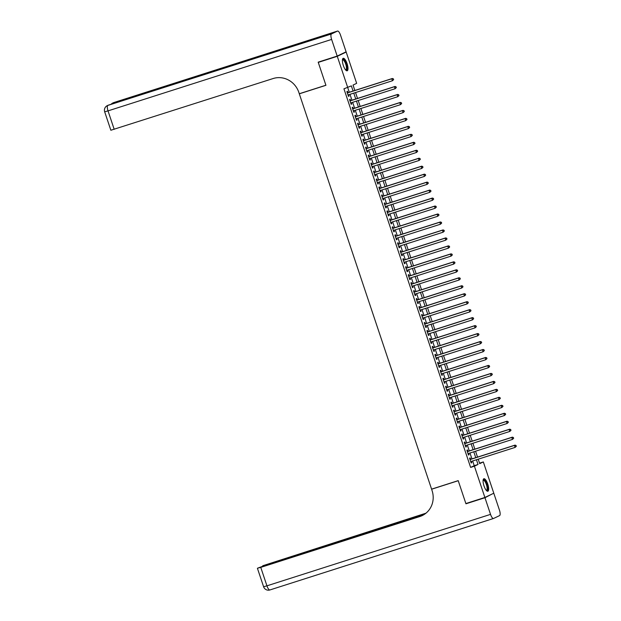 <?xml version="1.0" encoding="UTF-8"?>
<svg xmlns="http://www.w3.org/2000/svg" width="621" height="621" viewBox="0 0 621 621"><rect width="100%" height="100%" fill="white"/><g stroke="black" fill="none" stroke-linecap="round" stroke-linejoin="round"><path stroke-width="0.93" d="M483.992 485.886A6.559 2.065 -107.7 0 1 483.875 478.737A6.559 2.065 -107.7 0 1 487.749 484.093A6.559 2.065 -107.7 0 1 487.873 491.234A6.559 2.065 -107.7 0 1 483.992 485.886M343.32 65.453A6.559 2.065 -107.7 0 1 343.203 58.304A6.559 2.065 -107.7 0 1 347.077 63.66A6.559 2.065 -107.7 0 1 347.193 70.802A6.559 2.065 -107.7 0 1 343.32 65.453M344.43 52.63L346.184 52.063L356.656 83.346L353.038 85.069L354.847 90.472M479.544 463.15L483.332 461.939L493.796 493.221L484.885 497.475L474.413 466.192L478.03 464.469L476.454 459.75M470.633 459.315L470.159 457.918L469.561 458.205L471.16 462.987L471.766 462.699L471.323 461.387M467.962 451.343L467.497 449.946L466.891 450.233L468.49 455.014L469.096 454.727L468.661 453.423M465.292 443.371L464.826 441.981L464.229 442.268L465.828 447.05L466.425 446.763L465.991 445.451M462.629 435.399L462.164 434.009L461.558 434.296L463.157 439.078L463.763 438.791L463.32 437.479M459.959 427.434L459.493 426.037L458.896 426.324L460.495 431.106L461.092 430.819L460.658 429.507M457.297 419.462L456.831 418.065L456.225 418.352L457.824 423.134L458.43 422.847L457.988 421.543M454.626 411.49L454.161 410.093L453.563 410.38L455.162 415.17L455.76 414.875L455.325 413.57M451.964 403.518L451.498 402.129L450.893 402.416L452.492 407.197L453.097 406.91L452.655 405.598M449.293 395.554L448.828 394.156L448.222 394.444L449.829 399.225L450.427 398.938L449.992 397.626M446.631 387.582L446.157 386.184L445.56 386.472L447.159 391.253L447.764 390.966L447.322 389.662M443.961 379.61L443.495 378.212L442.889 378.5L444.489 383.281L445.094 382.994L444.659 381.69M441.29 371.637L440.825 370.248L440.227 370.535L441.826 375.317L442.424 375.03L441.989 373.718M438.628 363.665L438.162 362.276L437.557 362.563L439.156 367.345L439.761 367.058L439.319 365.746M435.958 355.701L435.492 354.304L434.894 354.591L436.493 359.373L437.091 359.085L436.656 357.774M433.295 347.729L432.829 346.332L432.224 346.619L433.823 351.401L434.428 351.113L433.986 349.809M430.625 339.757L430.159 338.36L429.561 338.655L431.16 343.436L431.758 343.149L431.323 341.837M427.962 331.785L427.496 330.395L426.891 330.683L428.49 335.464L429.095 335.177L428.653 333.865M425.292 323.82L424.826 322.423L424.221 322.71L425.827 327.492L426.425 327.205L425.99 325.893M422.629 315.848L422.156 314.451L421.558 314.738L423.157 319.52L423.763 319.233L423.32 317.929M419.959 307.876L419.493 306.479L418.888 306.766L420.487 311.548L421.092 311.261L420.658 309.957M417.289 299.904L416.823 298.515L416.225 298.802L417.824 303.584L418.422 303.296L417.987 301.985M414.626 291.94L414.16 290.543L413.555 290.83L415.154 295.612L415.76 295.324L415.325 294.012M411.956 283.968L411.49 282.571L410.892 282.858L412.491 287.639L413.089 287.352L412.655 286.048M409.293 275.996L408.828 274.598L408.222 274.886L409.821 279.667L410.427 279.38L409.984 278.076M406.623 268.024L406.157 266.634L405.56 266.921L407.159 271.703L407.756 271.416L407.322 270.104M403.96 260.052L403.495 258.662L402.889 258.949L404.488 263.731L405.094 263.444L404.651 262.132M401.29 252.087L400.824 250.69L400.219 250.977L401.826 255.759L402.424 255.472L401.989 254.16M398.628 244.115L398.154 242.718L397.556 243.005L399.156 247.787L399.761 247.5L399.319 246.195M395.957 236.143L395.492 234.746L394.886 235.033L396.485 239.822L397.091 239.535L396.656 238.223M393.287 228.171L392.821 226.781L392.224 227.069L393.823 231.85L394.428 231.563L393.986 230.251M390.625 220.207L390.159 218.809L389.553 219.097L391.152 223.878L391.758 223.591L391.323 222.279M387.954 212.235L387.488 210.837L386.891 211.124L388.49 215.906L389.088 215.619L388.653 214.315M385.292 204.262L384.826 202.865L384.22 203.152L385.82 207.934L386.425 207.647L385.983 206.343M382.621 196.29L382.156 194.901L381.558 195.188L383.157 199.97L383.755 199.683L383.32 198.371M379.959 188.326L379.493 186.929L378.888 187.216L380.487 191.998L381.092 191.71L380.65 190.399M377.289 180.354L376.823 178.957L376.217 179.244L377.824 184.026L378.422 183.738L377.987 182.427M374.626 172.382L374.152 170.985L373.555 171.272L375.154 176.054L375.759 175.766L375.317 174.462M371.956 164.41L371.49 163.02L370.884 163.307L372.491 168.089L373.089 167.802L372.654 166.49M369.293 156.438L368.82 155.048L368.222 155.335L369.821 160.117L370.426 159.83L369.984 158.518M366.623 148.473L366.157 147.076L365.552 147.363L367.151 152.145L367.756 151.858L367.322 150.546M363.953 140.501L363.487 139.104L362.889 139.391L364.488 144.173L365.086 143.886L364.651 142.582M361.29 132.529L360.824 131.132L360.219 131.419L361.818 136.209L362.423 135.914L361.981 134.61M358.62 124.557L358.154 123.168L357.556 123.455L359.155 128.236L359.753 127.949L359.318 126.637M355.957 116.593L355.491 115.196L354.886 115.483L356.485 120.264L357.091 119.977L356.648 118.665M353.287 108.621L352.821 107.223L352.223 107.511L353.823 112.292L354.42 112.005L353.986 110.701M350.624 100.649L350.159 99.251L349.553 99.539L351.152 104.32L351.758 104.033L351.315 102.729M353.085 91.039L351.354 85.877L343.941 88.819L470.617 467.411L474.227 465.68L472.651 460.968M471.952 458.888L469.981 452.996M469.29 450.916L467.318 445.024M466.619 442.952L464.648 437.06M463.957 434.979L461.985 429.088M461.287 427.007L459.315 421.116M458.616 419.035L456.645 413.144M455.954 411.071L453.982 405.179M453.283 403.099L451.312 397.207M450.621 395.127L448.649 389.235M447.951 387.155L445.979 381.263M445.288 379.183L443.316 373.291M442.618 371.218L440.646 365.327M439.955 363.246L437.984 357.354M437.285 355.274L435.313 349.382M434.615 347.302L432.643 341.41M431.952 339.338L429.98 333.446M429.282 331.366L427.31 325.474M426.619 323.394L424.648 317.502M423.949 315.421L421.977 309.53M421.286 307.457L419.315 301.565M418.616 299.485L416.644 293.593M415.954 291.513L413.982 285.621M413.283 283.541L411.312 277.649M410.613 275.569L408.649 269.677M407.95 267.604L405.979 261.713M405.28 259.632L403.308 253.741M402.618 251.66L400.646 245.769M399.947 243.688L397.976 237.796M397.285 235.724L395.313 229.832M394.614 227.752L392.643 221.86M391.952 219.78L389.98 213.888M389.282 211.808L387.31 205.916M386.619 203.843L384.647 197.944M383.949 195.871L381.977 189.979M381.278 187.899L379.307 182.007M378.616 179.927L376.644 174.035M375.946 171.955L373.974 166.063M373.283 163.991L371.311 158.099M370.613 156.018L368.641 150.127M367.95 148.046L365.979 142.155M365.28 140.074L363.308 134.183M362.617 132.11L360.646 126.218M359.947 124.138L357.975 118.246M357.277 116.166L355.305 110.274M354.614 108.194L352.643 102.302M351.944 100.222L349.972 94.33M349.281 92.257L347.721 87.608M347.954 92.676L347.488 91.287L346.883 91.574L348.49 96.356L349.087 96.069L348.653 94.757M484.885 497.475L465.874 503.553L458.205 480.638L431.587 489.146L299.306 93.818L299.865 93.554M299.306 93.818L325.932 85.31L318.262 62.395L319.939 61.595M318.262 62.395L337.273 56.317L346.184 52.063M470.617 467.411L474.413 466.192M347.744 87.6L337.273 56.317M475.756 457.677L473.784 451.785M473.093 449.705L471.122 443.813M470.423 441.733L468.451 435.841M467.753 433.761L465.781 427.869M465.09 425.796L463.119 419.905M462.42 417.824L460.448 411.933M459.757 409.852L457.786 403.96M457.087 401.88L455.115 395.988M454.425 393.908L452.453 388.016M451.754 385.944L449.783 380.052M449.092 377.972L447.12 372.08M446.421 370L444.45 364.108M443.751 362.027L441.779 356.136M441.089 354.063L439.117 348.171M438.418 346.091L436.447 340.199M435.756 338.119L433.784 332.227M433.085 330.147L431.114 324.255M430.423 322.183L428.451 316.291M427.753 314.21L425.781 308.319M425.09 306.238L423.118 300.347M422.42 298.266L420.448 292.375M419.749 290.294L417.786 284.402M417.087 282.33L415.115 276.438M414.417 274.358L412.445 268.466M411.754 266.386L409.782 260.494M409.084 258.414L407.112 252.522M406.421 250.449L404.45 244.558M403.751 242.477L401.779 236.585M401.088 234.505L399.117 228.613M398.418 226.533L396.446 220.641M395.748 218.561L393.784 212.669M393.085 210.597L391.114 204.705M390.415 202.625L388.443 196.733M387.752 194.652L385.781 188.761M385.082 186.68L383.11 180.789M382.42 178.716L380.448 172.824M379.749 170.744L377.778 164.852M377.087 162.772L375.115 156.88M374.416 154.8L372.445 148.908M371.754 146.835L369.782 140.944M369.084 138.863L367.112 132.972M366.413 130.891L364.442 125M363.751 122.919L361.779 117.027M361.08 114.947L359.109 109.055M358.418 106.983L356.446 101.091M355.748 99.011L353.776 93.119M478.217 459.191L479.715 463.662L483.332 461.939M355.546 92.552L357.517 98.444M358.208 100.524L360.18 106.416M360.879 108.496L362.85 114.388M363.541 116.461L365.513 122.36M366.211 124.433L368.183 130.325M368.882 132.405L370.853 138.297M371.544 140.377L373.516 146.269M374.215 148.349L376.186 154.241M376.877 156.313L378.849 162.205M379.547 164.286L381.519 170.177M382.21 172.258L384.182 178.149M384.88 180.23L386.852 186.121M387.543 188.194L389.514 194.086M390.213 196.166L392.185 202.058M392.883 204.138L394.855 210.03M395.546 212.11L397.518 218.002M398.216 220.082L400.188 225.974M400.879 228.047L402.85 233.938M403.549 236.019L405.521 241.911M406.212 243.991L408.183 249.883M408.882 251.963L410.854 257.855M411.544 259.927L413.516 265.819M414.215 267.899L416.186 273.791M416.885 275.871L418.849 281.763M419.548 283.844L421.519 289.735M422.218 291.808L424.19 297.7M424.88 299.78L426.852 305.672M427.551 307.752L429.522 313.644M430.213 315.724L432.185 321.616M432.884 323.696L434.855 329.588M435.546 331.661L437.518 337.552M438.216 339.633L440.188 345.524M440.879 347.605L442.851 353.496M443.549 355.577L445.521 361.469M446.22 363.541L448.191 369.433M448.882 371.513L450.854 377.405M451.552 379.485L453.524 385.377M454.215 387.457L456.187 393.349M456.885 395.422L458.857 401.321M459.548 403.394L461.519 409.286M462.218 411.366L464.19 417.258M464.881 419.338L466.852 425.23M467.551 427.31L469.523 433.202M470.221 435.274L472.193 441.166M472.884 443.247L474.855 449.138M475.554 451.219L477.526 457.11M474.227 465.68L478.03 464.469M348.459 96.271L349.087 96.069M351.121 104.235L351.758 104.033M353.791 112.207L354.42 112.005M356.454 120.179L357.091 119.977M359.124 128.151L359.753 127.949M361.795 136.115L362.423 135.914M364.457 144.088L365.086 143.886M367.127 152.06L367.756 151.858M369.79 160.032L370.426 159.83M372.46 168.004L373.089 167.802M375.123 175.968L375.759 175.766M377.793 183.94L378.422 183.738M380.456 191.912L381.092 191.71M383.126 199.884L383.755 199.683M385.796 207.849L386.425 207.647M388.459 215.821L389.088 215.619M391.129 223.793L391.758 223.591M393.792 231.765L394.428 231.563M396.462 239.729L397.091 239.535M399.124 247.701L399.761 247.5M401.795 255.673L402.424 255.472M404.457 263.646L405.094 263.444M407.128 271.618L407.756 271.416M409.798 279.582L410.427 279.38M412.46 287.554L413.089 287.352M415.131 295.526L415.76 295.324M417.793 303.498L418.422 303.296M420.464 311.463L421.092 311.261M423.126 319.435L423.763 319.233M425.796 327.407L426.425 327.205M428.459 335.379L429.095 335.177M431.129 343.351L431.758 343.149M433.8 351.315L434.428 351.113M436.462 359.287L437.091 359.085M439.132 367.259L439.761 367.058M441.795 375.231L442.424 375.03M444.465 383.196L445.094 382.994M447.128 391.168L447.764 390.966M449.798 399.14L450.427 398.938M452.461 407.112L453.097 406.91M455.131 415.076L455.76 414.875M457.793 423.048L458.43 422.847M460.464 431.021L461.092 430.819M463.134 438.993L463.763 438.791M465.797 446.965L466.425 446.763M468.467 454.929L469.096 454.727M471.129 462.901L471.766 462.699M393.644 79.651L393.38 78.851L393.644 79.651L392.433 80.761L348.016 94.959M393.404 79.767L392.433 80.761L391.766 78.774L392.371 78.487L347.349 92.871A0.838 0.8 -115.5 0 0 347.349 92.871L347.349 92.871M347.356 92.964L391.766 78.774L393.14 78.968M393.38 78.851L392.371 78.487M342.443 59.732A5.674 1.785 -107.7 0 1 345.097 61.386A5.674 1.785 -107.7 0 1 346.992 67.588A5.674 1.785 -107.7 0 1 345.75 70.08M345.587 69.901A5.255 1.653 72.3 0 0 345.812 69.878A5.255 1.653 72.3 0 0 346.363 66.835A5.255 1.653 72.3 0 0 344.678 61.758A5.255 1.653 72.3 0 0 342.606 59.864A5.255 1.653 72.3 0 0 342.419 59.973M346.821 70.817A6.521 2.049 72.3 0 0 345.175 60.889A6.521 2.049 72.3 0 0 342.885 58.514M483.115 480.165A5.674 1.785 -107.7 0 1 485.769 481.818A5.674 1.785 -107.7 0 1 487.664 488.021A5.674 1.785 -107.7 0 1 486.422 490.512M486.266 490.334A5.255 1.653 72.3 0 0 486.484 490.311A5.255 1.653 72.3 0 0 487.035 487.275A5.255 1.653 72.3 0 0 485.358 482.191A5.255 1.653 72.3 0 0 483.285 480.297A5.255 1.653 72.3 0 0 483.091 480.406M487.493 491.25A6.521 2.049 72.3 0 0 485.847 481.322A6.521 2.049 72.3 0 0 483.565 478.946M337.195 56.084L346.107 51.822L340.533 35.164A5.046 1.591 72.3 0 0 337.552 31.05A5.046 1.591 72.3 0 0 337.49 31.073L331.467 33.953A5.046 1.591 72.3 0 0 331.622 39.426L337.195 56.084L318.185 62.154L325.901 85.232L299.283 93.74L298.833 92.382A21.029 19.942 -115.5 0 0 273.147 78.533L110.856 130.247L104.677 111.796L108.023 110.88L114.194 129.331M331.622 39.426L108.023 110.88A5.046 1.591 -107.7 0 1 107.868 105.407L286.436 48.244L291.257 45.946L113.891 102.535A5.046 1.591 -107.7 0 1 113.954 102.512A5.046 1.591 -107.7 0 1 114.016 102.496M484.962 497.716L465.952 503.794L458.228 480.716L431.611 489.224L432.061 490.582A21.029 19.942 64.5 0 1 422.109 515.632A21.029 19.942 64.5 0 1 419.718 516.579L260.766 567.384L266.937 585.836L490.536 514.374L484.962 497.716L492.119 494.021M465.952 503.794L467.629 502.994M431.611 489.224L432.169 488.96M424.655 514.165L262.737 565.754L425.975 513.179M490.536 514.374A5.046 1.591 72.3 0 0 493.516 518.488A5.046 1.591 72.3 0 0 493.586 518.465L499.602 515.593A5.046 1.591 72.3 0 0 499.447 510.12L493.874 493.462M423.832 514.7L264.367 565.661L257.645 568.153L260.766 567.384M422.544 515.422A21.029 19.942 64.5 0 1 420.588 516.167L419.718 516.579M396.314 87.615L396.043 86.824L396.314 87.615L395.103 88.733L350.686 102.931M396.074 87.732L395.103 88.733L394.436 86.738L395.034 86.451L350.011 100.843A0.838 0.8 -115.5 0 1 349.988 100.85M350.019 100.936L394.436 86.738L395.802 86.94M396.043 86.824L395.034 86.451M398.977 95.587L398.713 94.796L398.977 95.587L397.766 96.705L353.357 110.903M398.736 95.704L397.766 96.705L397.098 94.71L397.704 94.423L352.681 108.815A0.838 0.8 -115.5 0 1 352.658 108.822L352.681 108.815M352.689 108.908L397.098 94.71L398.472 94.904M398.713 94.796L397.704 94.423M401.647 103.56L401.376 102.76L401.647 103.56L400.436 104.677L356.019 118.867M401.407 103.676L400.436 104.677L399.769 102.682L400.374 102.395L355.344 116.787A0.838 0.8 -115.5 0 0 355.344 116.787L355.344 116.787M355.352 116.88L399.769 102.682L401.135 102.876M401.376 102.76L400.374 102.395M404.31 111.532L404.046 110.732L404.31 111.532L403.099 112.642L358.69 126.839M404.069 111.648L403.099 112.642L402.439 110.654L403.037 110.367L358.014 124.751A0.838 0.8 -115.5 0 0 358.014 124.751L357.991 124.767M358.022 124.844L402.439 110.654L403.805 110.849M404.046 110.732L403.037 110.367M406.98 119.504L406.716 118.704L406.98 119.504L405.769 120.614L361.352 134.811M406.739 119.612L405.769 120.614L405.102 118.627L405.707 118.332L360.677 132.723A0.838 0.8 -115.5 0 1 360.661 132.731L360.677 132.723M360.685 132.816L405.102 118.627L406.476 118.821M406.716 118.704L405.707 118.332M409.643 127.468L409.379 126.676L409.643 127.468L408.439 128.586L364.022 142.783M409.402 127.584L408.439 128.586L407.772 126.591L408.37 126.304L363.347 140.695A0.838 0.8 -115.5 0 1 363.324 140.703L363.347 140.695M363.355 140.788L407.772 126.591L409.138 126.785M409.379 126.676L408.37 126.304M412.313 135.44L412.049 134.641L412.313 135.44L411.102 136.558L366.685 150.748M412.072 135.557L411.102 136.558L410.434 134.563L411.04 134.276L366.017 148.667A0.838 0.8 -115.5 0 1 365.994 148.675L366.017 148.667M366.017 148.761L410.434 134.563L411.808 134.757M412.049 134.641L411.04 134.276M414.983 143.412L414.712 142.613L414.983 143.412L413.772 144.53L369.355 158.72M414.743 143.529L413.772 144.53L413.105 142.535L413.702 142.248L368.68 156.632A0.838 0.8 -115.5 0 1 368.657 156.639L368.68 156.632M368.688 156.725L413.105 142.535L414.471 142.729M414.712 142.613L413.702 142.248M417.646 151.384L417.382 150.585L417.646 151.384L416.435 152.494L372.018 166.692M417.405 151.493L416.435 152.494L415.767 150.507L416.373 150.22L371.35 164.604A0.838 0.8 -115.5 0 1 371.327 164.612L371.35 164.604M371.35 164.697L415.767 150.507L417.141 150.701M417.382 150.585L416.373 150.22M420.316 159.349L420.044 158.557L420.316 159.349L419.105 160.466L374.688 174.664M420.075 159.465L419.105 160.466L418.438 158.471L419.035 158.184L374.013 172.576A0.838 0.8 -115.5 0 1 373.989 172.584L374.013 172.576M374.021 172.669L418.438 158.471L419.804 158.673M420.044 158.557L419.035 158.184M422.979 167.321L422.715 166.529L422.979 167.321L421.768 168.438L377.351 182.628M422.738 167.437L421.768 168.438L421.1 166.444L421.706 166.156L376.683 180.548A0.838 0.8 -115.5 0 0 376.683 180.548L376.683 180.548M376.691 180.641L421.1 166.444L422.474 166.638M422.715 166.529L421.706 166.156M425.649 175.293L425.377 174.493L425.649 175.293L424.438 176.411L380.021 190.6M425.408 175.409L424.438 176.411L423.77 174.416L424.376 174.128L379.346 188.52A0.838 0.8 -115.5 0 1 379.322 188.52L379.346 188.52M379.353 188.613L423.77 174.416L425.137 174.61M425.377 174.493L424.376 174.128M428.311 183.265L428.048 182.465L428.311 183.265L427.101 184.375L382.691 198.573M428.071 183.381L427.101 184.375L426.441 182.388L427.038 182.1L382.016 196.484A0.838 0.8 -115.5 0 1 381.993 196.492L382.016 196.484M382.024 196.578L426.441 182.388L427.807 182.582M428.048 182.465L427.038 182.1M430.982 191.237L430.718 190.437L430.982 191.237L429.771 192.347L385.354 206.545M430.741 191.346L429.771 192.347L429.103 190.352L429.709 190.065L384.678 204.456A0.838 0.8 -115.5 0 0 384.678 204.456L384.678 204.456M384.686 204.55L429.103 190.352L430.477 190.554M430.718 190.437L429.709 190.065M433.644 199.201L433.38 198.41L433.644 199.201L432.441 200.319L388.024 214.517M433.404 199.318L432.441 200.319L431.774 198.324L432.371 198.037L387.349 212.429A0.838 0.8 -115.5 0 1 387.325 212.436L387.349 212.429M387.357 212.522L431.774 198.324L433.14 198.518M433.38 198.41L432.371 198.037M436.315 207.173L436.051 206.374L436.315 207.173L435.104 208.291L390.687 222.481M436.074 207.29L435.104 208.291L434.436 206.296L435.042 206.009L390.019 220.401A0.838 0.8 -115.5 0 1 389.996 220.408L390.019 220.401M390.019 220.494L434.436 206.296L435.81 206.49M436.051 206.374L435.042 206.009M438.985 215.145L438.713 214.346L438.985 215.145L437.774 216.255L393.357 230.453M438.744 215.262L437.774 216.255L437.106 214.268L437.704 213.981L392.682 228.365A0.838 0.8 -115.5 0 0 392.682 228.365L392.682 228.365M392.689 228.458L437.106 214.268L438.473 214.462M438.713 214.346L437.704 213.981M441.647 223.118L441.384 222.318L441.647 223.118L440.436 224.228L396.019 238.425M441.407 223.226L440.436 224.228L439.769 222.24L440.374 221.953L395.352 236.337A0.838 0.8 -115.5 0 0 395.352 236.337L395.329 236.353M395.352 236.43L439.769 222.24L441.143 222.434M441.384 222.318L440.374 221.953M444.318 231.082L444.046 230.29L444.318 231.082L443.107 232.2L398.69 246.397M444.077 231.198L443.107 232.2L442.439 230.205L443.037 229.917L398.014 244.309A0.838 0.8 -115.5 0 1 397.991 244.317L398.014 244.309M398.022 244.402L442.439 230.205L443.805 230.407M444.046 230.29L443.037 229.917M446.98 239.054L446.716 238.254L446.98 239.054L445.769 240.172L401.352 254.362M446.74 239.17L445.769 240.172L445.102 238.177L445.707 237.89L400.685 252.281A0.838 0.8 -115.5 0 1 400.661 252.289L400.685 252.281M400.692 252.374L445.102 238.177L446.476 238.371M446.716 238.254L445.707 237.89M449.651 247.026L449.379 246.226L449.651 247.026L448.44 248.144L404.023 262.334M449.41 247.142L448.44 248.144L447.772 246.149L448.378 245.862L403.347 260.253A0.838 0.8 -115.5 0 0 403.347 260.253L403.332 260.261M403.355 260.339L447.772 246.149L449.138 246.343M449.379 246.226L448.378 245.862M452.313 254.998L452.049 254.199L452.313 254.998L451.102 256.108L406.693 270.306M452.072 255.115L451.102 256.108L450.442 254.121L451.04 253.834L406.018 268.218A0.838 0.8 -115.5 0 1 405.994 268.225L406.018 268.218M406.025 268.311L450.442 254.121L451.809 254.315M452.049 254.199L451.04 253.834M454.983 262.962L454.719 262.171L454.983 262.962L453.772 264.08L409.355 278.278M454.743 263.079L453.772 264.08L453.105 262.085L453.71 261.798L408.68 276.19A0.838 0.8 -115.5 0 1 408.665 276.198L408.68 276.19M408.688 276.283L453.105 262.085L454.471 262.287M454.719 262.171L453.71 261.798M457.646 270.935L457.382 270.143L457.646 270.935L456.443 272.052L412.026 286.242M457.405 271.051L456.443 272.052L455.775 270.057L456.373 269.77L411.35 284.162A0.838 0.8 -115.5 0 1 411.327 284.17L411.35 284.162M411.358 284.255L455.775 270.057L457.141 270.251M457.382 270.143L456.373 269.77M460.316 278.907L460.052 278.107L460.316 278.907L459.105 280.024L414.688 294.214M460.076 279.023L459.105 280.024L458.438 278.029L459.043 277.742L414.021 292.134A0.838 0.8 -115.5 0 0 414.021 292.134L414.021 292.134M414.021 292.227L458.438 278.029L459.812 278.224M460.052 278.107L459.043 277.742M462.987 286.879L462.715 286.079L462.987 286.879L461.776 287.989L417.359 302.186M462.738 286.995L461.776 287.989L461.108 286.002L461.706 285.714L416.683 300.098A0.838 0.8 -115.5 0 1 416.66 300.106L416.683 300.098M416.691 300.191L461.108 286.002L462.474 286.196M462.715 286.079L461.706 285.714M465.649 294.851L465.385 294.051L465.649 294.851L464.438 295.961L420.021 310.158M465.408 294.959L464.438 295.961L463.771 293.974L464.376 293.679L419.354 308.07A0.838 0.8 -115.5 0 1 419.33 308.078L419.354 308.07M419.354 308.163L463.771 293.974L465.145 294.168M465.385 294.051L464.376 293.679M468.319 302.815L468.048 302.023L468.319 302.815L467.108 303.933L422.691 318.131M468.079 302.932L467.108 303.933L466.441 301.938L467.039 301.651L422.016 316.042A0.838 0.8 -115.5 0 0 422.016 316.042L422.016 316.042M422.024 316.136L466.441 301.938L467.807 302.132M468.048 302.023L467.039 301.651M470.982 310.787L470.718 309.988L470.982 310.787L469.771 311.905L425.354 326.095M470.741 310.904L469.771 311.905L469.103 309.91L469.709 309.623L424.686 324.015A0.838 0.8 -115.5 0 1 424.663 324.022L424.686 324.015M424.694 324.108L469.103 309.91L470.477 310.104M470.718 309.988L469.709 309.623M473.652 318.759L473.381 317.96L473.652 318.759L472.441 319.877L428.024 334.067M473.412 318.876L472.441 319.877L471.774 317.882L472.379 317.595L427.349 331.979A0.838 0.8 -115.5 0 1 427.326 331.987L427.349 331.979M427.357 332.072L471.774 317.882L473.14 318.076M473.381 317.96L472.379 317.595M476.315 326.731L476.051 325.932L476.315 326.731L475.104 327.841L430.695 342.039M476.074 326.84L475.104 327.841L474.436 325.854L475.042 325.567L430.019 339.951A0.838 0.8 -115.5 0 0 430.019 339.951L430.019 339.951M430.027 340.044L474.436 325.854L475.81 326.048M476.051 325.932L475.042 325.567M478.985 334.696L478.713 333.904L478.985 334.696L477.774 335.814L433.357 350.011M478.744 334.812L477.774 335.814L477.107 333.819L477.712 333.531L432.682 347.923A0.838 0.8 -115.5 0 1 432.658 347.931M432.69 348.016L477.107 333.819L478.473 334.02M478.713 333.904L477.712 333.531M481.648 342.668L481.384 341.876L481.648 342.668L480.437 343.786L436.027 357.975M481.407 342.784L480.437 343.786L479.777 341.791L480.375 341.503L435.352 355.895A0.838 0.8 -115.5 0 1 435.329 355.903L435.352 355.895M435.36 355.988L479.777 341.791L481.143 341.985M481.384 341.876L480.375 341.503M484.318 350.64L484.054 349.84L484.318 350.64L483.107 351.758L438.69 365.948M484.077 350.756L483.107 351.758L482.439 349.763L483.045 349.476L438.022 363.867A0.838 0.8 -115.5 0 1 437.999 363.867L438.022 363.867M438.022 363.96L482.439 349.763L483.813 349.957M484.054 349.84L483.045 349.476M486.98 358.612L486.717 357.812L486.98 358.612L485.777 359.722L441.36 373.92M486.74 358.728L485.777 359.722L485.11 357.735L485.707 357.448L440.685 371.832A0.838 0.8 -115.5 0 0 440.685 371.832L440.662 371.847M440.693 371.925L485.11 357.735L486.476 357.929M486.717 357.812L485.707 357.448M489.651 366.584L489.387 365.785L489.651 366.584L488.44 367.694L444.023 381.892M489.41 366.693L488.44 367.694L487.772 365.699L488.378 365.412L443.355 379.804A0.838 0.8 -115.5 0 1 443.332 379.811L443.355 379.804M443.355 379.897L487.772 365.699L489.146 365.901M489.387 365.785L488.378 365.412M492.321 374.548L492.049 373.757L492.321 374.548L491.11 375.666L446.693 389.864M492.08 374.665L491.11 375.666L490.443 373.671L491.04 373.384L446.018 387.776A0.838 0.8 -115.5 0 1 445.994 387.783L446.018 387.776M446.025 387.869L490.443 373.671L491.809 373.865M492.049 373.757L491.04 373.384M494.984 382.52L494.72 381.721L494.984 382.52L493.773 383.638L449.356 397.828M494.743 382.637L493.773 383.638L493.105 381.643L493.711 381.356L448.688 395.748A0.838 0.8 -115.5 0 0 448.688 395.748L448.665 395.756M448.696 395.841L493.105 381.643L494.479 381.837M494.72 381.721L493.711 381.356M497.654 390.493L497.382 389.693L497.654 390.493L496.443 391.603L452.026 405.8M497.413 390.609L496.443 391.603L495.775 389.615L496.373 389.328L451.351 403.712A0.838 0.8 -115.5 0 1 451.327 403.72M451.358 403.805L495.775 389.615L497.142 389.809M497.382 389.693L496.373 389.328M500.316 398.465L500.052 397.665L500.316 398.465L499.105 399.575L454.696 413.772M500.076 398.573L499.105 399.575L498.438 397.587L499.043 397.293L454.021 411.684A0.838 0.8 -115.5 0 1 453.998 411.692L454.021 411.684M454.029 411.777L498.438 397.587L499.812 397.782M500.052 397.665L499.043 397.293M502.987 406.429L502.715 405.637L502.987 406.429L501.776 407.547L457.359 421.744M502.746 406.545L501.776 407.547L501.108 405.552L501.714 405.265L456.683 419.656A0.838 0.8 -115.5 0 1 456.66 419.664L456.683 419.656M456.691 419.749L501.108 405.552L502.474 405.746M502.715 405.637L501.714 405.265M505.649 414.401L505.385 413.602L505.649 414.401L504.438 415.519L460.029 429.709M505.409 414.517L504.438 415.519L503.778 413.524L504.376 413.237L459.354 427.628A0.838 0.8 -115.5 0 0 459.354 427.628L459.354 427.628M459.361 427.722L503.778 413.524L505.145 413.718M505.385 413.602L504.376 413.237M508.32 422.373L508.056 421.574L508.32 422.373L507.109 423.491L462.692 437.681M508.079 422.49L507.109 423.491L506.441 421.496L507.047 421.209L462.016 435.593A0.838 0.8 -115.5 0 1 462.001 435.6L462.016 435.593M462.024 435.686L506.441 421.496L507.815 421.69M508.056 421.574L507.047 421.209M510.982 430.345L510.718 429.546L510.982 430.345L509.779 431.455L465.362 445.653M510.741 430.454L509.779 431.455L509.111 429.468L509.709 429.181L464.687 443.565A0.838 0.8 -115.5 0 1 464.663 443.573L464.687 443.565M464.694 443.658L509.111 429.468L510.478 429.662M510.718 429.546L509.709 429.181M513.652 438.31L513.388 437.518L513.652 438.31L512.441 439.427L468.024 453.625M513.412 438.426L512.441 439.427L511.774 437.432L512.379 437.145L467.357 451.537A0.838 0.8 -115.5 0 0 467.357 451.537L467.357 451.537M467.357 451.63L511.774 437.432L513.148 437.634M513.388 437.518L512.379 437.145M516.323 446.282L516.051 445.49L516.323 446.282L515.112 447.399L470.695 461.589M516.082 446.398L515.112 447.399L514.444 445.404L515.042 445.117L470.019 459.509A0.838 0.8 -115.5 0 1 469.996 459.517L470.019 459.509M470.027 459.602L514.444 445.404L515.81 445.599M516.051 445.49L515.042 445.117M337.49 31.073L113.891 102.535A5.046 4.789 -115.5 0 0 113.317 102.76L112.711 103.047A5.046 4.789 64.5 0 1 113.286 102.822A5.046 1.591 -107.7 0 0 112.789 103.738M286.467 48.228L108.535 105.096A5.046 1.591 -107.7 0 0 108.465 105.12A5.046 4.789 -115.5 0 0 107.891 105.353L107.293 105.64A5.046 4.789 64.5 0 1 107.868 105.407L331.467 33.953M107.891 105.353A5.046 5.046 0 0 1 108.535 105.096A5.046 1.591 -107.7 0 1 108.597 105.081M493.454 518.504L269.98 589.927A5.046 1.591 -107.7 0 1 269.918 589.95A5.046 1.591 -107.7 0 1 266.937 585.836L263.599 586.744A5.046 5.046 0 0 0 269.918 589.95L493.516 518.488M107.293 105.64A5.046 5.046 0 0 0 104.677 111.796M113.317 102.76A5.046 5.046 0 0 1 113.954 102.512L337.552 31.05M112.711 103.047A5.046 5.046 0 0 0 111.089 104.281M262.737 565.754L262.869 566.15M257.42 568.293L263.599 586.744"/></g></svg>
